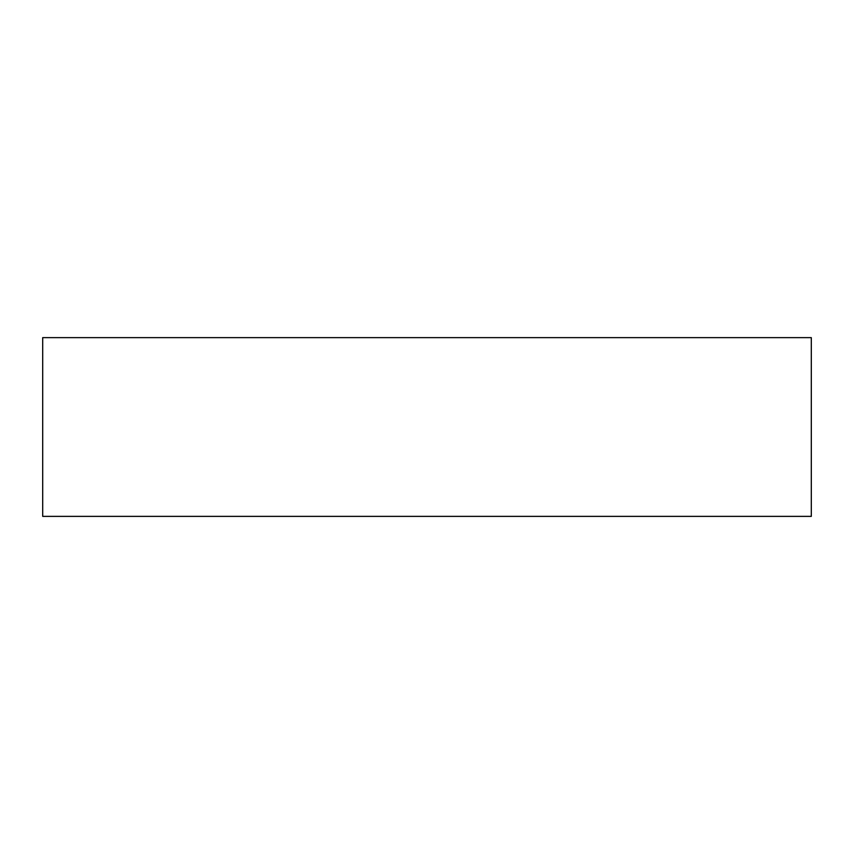 <?xml version="1.0" encoding="UTF-8"?>
<svg xmlns="http://www.w3.org/2000/svg" width="854" height="854" viewBox="0 0 854 854"><rect width="100%" height="100%" fill="white"/><g stroke="black" fill="none" stroke-linecap="round" stroke-linejoin="round"><path stroke-width="1.28" d="M42.7 337.629L811.3 337.629L811.3 516.371L42.7 516.371L42.7 337.629"/></g></svg>
